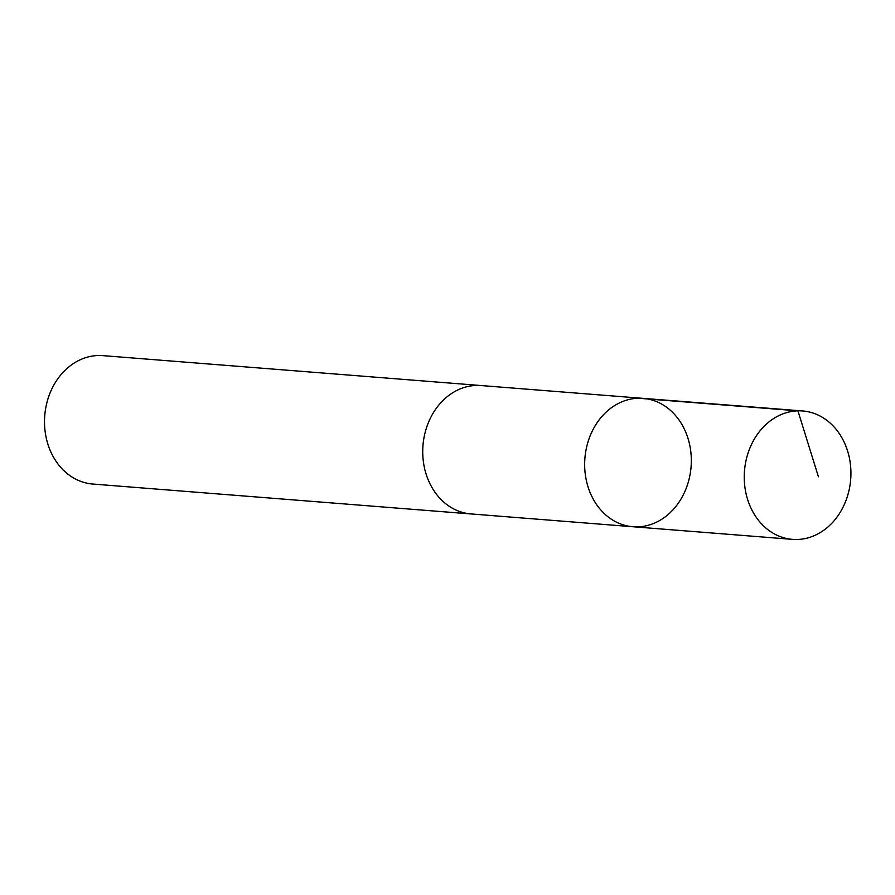 <?xml version="1.0" encoding="UTF-8"?>
<svg xmlns="http://www.w3.org/2000/svg" width="895" height="895" viewBox="0 0 895 895"><rect width="100%" height="100%" fill="white"/><g stroke="black" fill="none" stroke-linecap="round" stroke-linejoin="round"><path stroke-width="1.34" d="M472.191 514.021A64.406 53.264 -85.5 0 1 470.983 513.943A64.384 53.252 -85.5 0 1 464.136 512.835A64.384 53.252 -85.5 0 1 423.413 441.38A64.384 53.252 -85.5 0 1 481.141 385.555L643.069 398.353A64.395 53.264 94.5 0 0 585.341 454.179A64.395 53.264 94.5 0 0 626.064 525.656A64.395 53.264 94.5 0 0 632.91 526.741A64.395 53.264 94.5 0 0 691.085 466.742A64.395 53.264 94.5 0 0 643.069 398.353A64.395 53.264 94.5 0 0 585.341 454.179A64.395 53.264 94.5 0 0 626.064 525.656A64.395 53.264 94.5 0 0 632.91 526.741L792.511 539.372A64.406 53.264 -85.5 0 1 785.665 538.287A64.406 53.264 -85.5 0 1 744.931 466.798A64.406 53.264 -85.5 0 1 802.67 410.962A64.406 53.264 -85.5 0 1 809.516 412.058A64.406 53.264 -85.5 0 1 850.25 483.535A64.406 53.264 -85.5 0 1 792.511 539.372M632.91 526.741L470.983 513.931A64.406 53.264 -85.5 0 1 422.966 445.542A64.406 53.264 -85.5 0 1 481.141 385.544A64.406 53.264 -85.5 0 1 482.338 385.656M470.983 513.943L92.778 484.038A64.406 53.264 -85.5 0 1 44.75 415.638A64.406 53.264 -85.5 0 1 102.925 355.628L481.141 385.544M638.325 398.23L797.926 410.85L818.433 476.811M643.069 398.353L802.67 410.962"/></g></svg>
